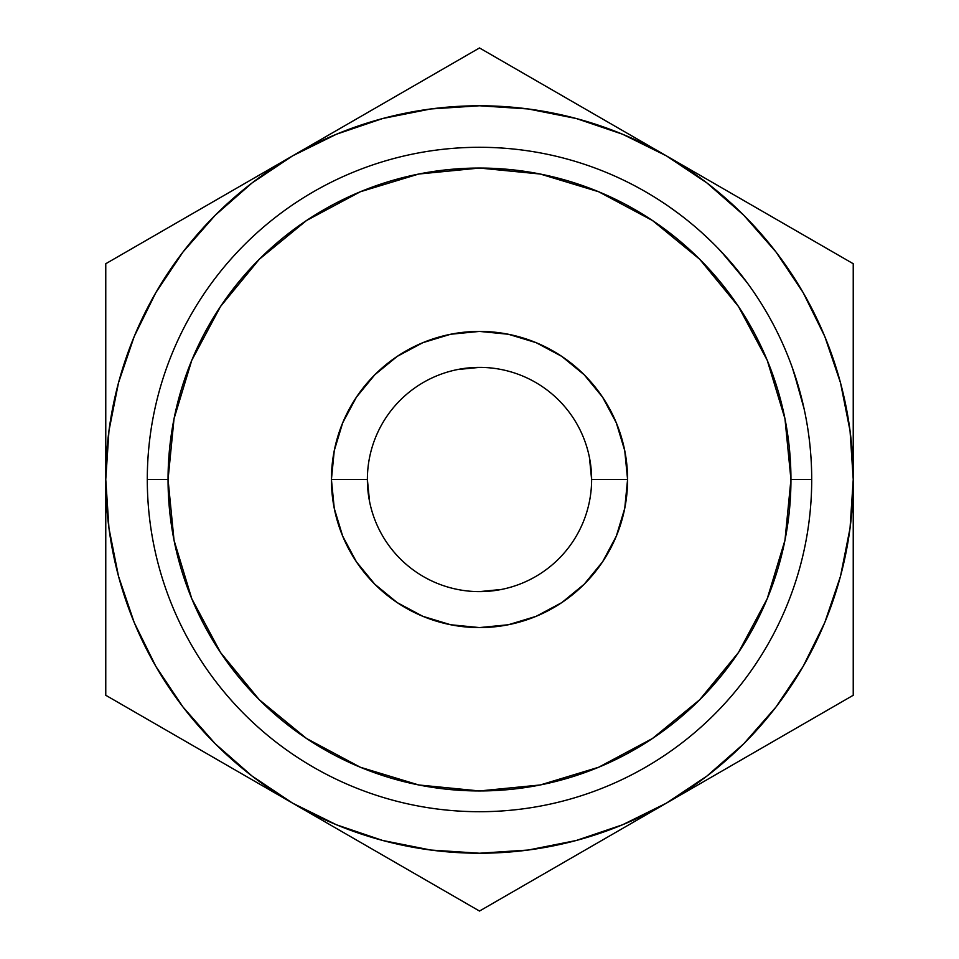 <?xml version="1.0" encoding="UTF-8"?>
<svg xmlns="http://www.w3.org/2000/svg" width="959" height="959" viewBox="0 0 959 959"><rect width="100%" height="100%" fill="white"/><g stroke="black" fill="none" stroke-linecap="round" stroke-linejoin="round"><path stroke-width="1.44" d="M591.619 479.5A112.119 112.119 0 0 0 479.5 367.381A112.119 112.119 0 0 0 367.381 479.5L331.418 479.5A148.082 148.082 0 0 1 479.5 331.418A148.082 148.082 0 0 1 627.582 479.5L591.619 479.5A112.119 112.119 0 0 1 479.5 591.619A112.119 112.119 0 0 1 367.381 479.5A112.119 112.119 0 0 1 479.5 367.381A112.119 112.119 0 0 1 591.619 479.5L627.582 479.5L624.741 508.39L616.313 536.165L602.624 561.77L584.211 584.211L561.77 602.624L536.165 616.313L508.39 624.741L479.5 627.582L450.61 624.741L422.835 616.313L397.23 602.624L374.789 584.211L356.376 561.77L342.687 536.165L334.259 508.39L331.418 479.5L334.259 450.61L342.687 422.835L356.376 397.23L374.789 374.789L397.23 356.376L422.835 342.687L450.61 334.259L479.5 331.418L508.39 334.259L536.165 342.687L561.77 356.376L584.211 374.789L602.624 397.23L616.313 422.835L624.741 450.61L627.582 479.5A148.082 148.082 0 0 1 479.5 627.582A148.082 148.082 0 0 1 331.418 479.5L367.381 479.5A112.119 112.119 0 0 0 479.5 591.619A112.119 112.119 0 0 0 591.619 479.5L589.449 457.563M811.71 479.5L790.947 479.5A311.447 311.447 0 0 1 479.5 790.947A311.447 311.447 0 0 1 168.053 479.5L147.29 479.5A332.21 332.21 0 0 0 479.5 811.71A332.21 332.21 0 0 0 811.71 479.5A332.21 332.21 0 0 1 479.5 811.71A332.21 332.21 0 0 1 147.29 479.5A332.21 332.21 0 0 1 479.5 147.29A332.21 332.21 0 0 1 811.71 479.5A332.21 332.21 0 0 0 479.5 147.29A332.21 332.21 0 0 0 147.29 479.5L168.053 479.5L174.035 540.265L191.764 598.68L220.546 652.528L259.278 699.722L306.472 738.454L360.32 767.236L418.735 784.965L479.5 790.947L540.265 784.965L598.68 767.236L652.528 738.454L699.722 699.722L738.454 652.528L767.236 598.68L784.965 540.265L790.947 479.5L784.965 418.735L767.236 360.32L738.454 306.472L699.722 259.278L652.528 220.546L598.68 191.764L540.265 174.035L479.5 168.053L418.735 174.035L360.32 191.764L306.472 220.546L259.278 259.278L220.546 306.472L191.764 360.32L174.035 418.735L168.053 479.5A311.447 311.447 0 0 1 479.5 168.053A311.447 311.447 0 0 1 790.947 479.5L811.71 479.5M382.593 840.456L430.855 850.058M528.145 850.058L576.227 840.504L622.523 824.788L666.361 803.163L617.596 831.321M775.903 707.143L803.163 666.361L824.788 622.523L840.504 576.227L850.058 528.145M850.058 430.855L840.504 382.773L824.788 336.477L803.163 292.639L775.999 251.989L743.764 215.236L707.011 183.001L666.361 155.838L715.126 183.996M576.407 118.544L528.145 108.942M430.855 108.942L382.773 118.496L336.477 134.212L292.639 155.838L341.392 127.679M183.097 251.857L155.838 292.639L134.212 336.477L118.496 382.773L108.942 430.855M108.942 528.145L118.496 576.227L134.212 622.523L155.838 666.361L183.001 707.011L215.236 743.764L251.989 775.999L292.639 803.163L243.874 775.004M501.437 589.449L479.5 591.619M369.551 501.437L367.381 479.5M457.563 369.551L479.5 367.381M850.034 528.277L853.234 479.5L853.234 263.725L479.5 47.95L196.403 211.4M216.087 200.035L243.526 184.188M105.766 384.163L105.766 368.484M108.966 430.723L105.766 479.5L105.766 423.59M369.179 111.64L388.874 100.275M479.5 47.95L105.766 263.725L105.766 695.275L292.639 803.163A373.734 373.734 0 0 1 292.639 155.838A373.734 373.734 0 0 1 666.361 155.838L570.125 100.275M589.821 111.64L617.26 127.487M744.028 200.683L762.249 211.196M853.234 384.163L853.234 423.147M853.234 271.421L853.234 368.292M105.766 263.725L105.766 695.275L479.5 911.05L853.234 695.275L853.234 263.725L666.361 155.838A373.734 373.734 0 0 1 666.361 803.163A373.734 373.734 0 0 1 292.639 803.163L479.5 911.05L853.234 695.275L853.234 535.637M853.234 574.825L853.234 590.516M853.234 695.275L762.597 747.6M742.913 758.965L715.474 774.812M479.5 911.05L388.863 858.725M369.179 847.36L341.752 831.525M588.706 847.996L570.137 858.725M105.766 687.579L105.766 590.612M105.766 574.825L105.766 535.841M214.972 758.317L196.403 747.6M292.639 155.838L251.989 183.001L215.236 215.236L183.001 251.989L155.838 292.639M105.766 479.5L108.966 528.277M292.639 803.163L336.477 824.788L382.773 840.504M430.723 850.034L479.5 853.234L528.277 850.034M666.361 803.163L707.011 775.999L743.764 743.764L775.999 707.011L803.163 666.361M853.234 479.5L850.034 430.723M666.361 155.838L622.523 134.212L576.227 118.496M528.277 108.966L479.5 105.766L430.723 108.966M705.752 236.25L712.993 243.19L705.752 236.25M711.29 241.512L706.615 237.053M746.893 282.366L722.822 253.32M739.137 272.26L741.763 275.593M733.443 265.319L736.368 268.832M729.655 260.896L718.147 248.393L733.671 265.595L747.636 283.373M800.609 394.341L803.33 405.345L793.596 371.301L804.074 408.714L799.47 390.157L792.733 368.831M794.555 374.13L796.917 381.466M792.865 369.191L793.608 371.349M799.47 390.157L804.074 408.714L799.458 390.109L792.29 367.573L801.688 398.524M799.386 389.869L795.407 376.719M678.636 213.593L669.562 207.036L678.636 213.593M675.592 211.34L678.804 213.713L675.592 211.34M681.825 216.015L675.723 211.436M675.22 211.064L679.224 214.025M793.596 371.301L795.502 376.983M747.876 283.708L745.203 280.1M742.853 276.995L733.539 265.427M745.539 280.543L720.88 251.246M710.175 240.433L701.664 232.51M677.426 212.694L679.044 213.893M742.086 276.012L738.178 271.061M738.19 271.073L739.629 272.871M721.851 252.277L733.551 265.451M724.692 255.346L728.828 259.961M701.628 232.474L707.31 237.712"/></g></svg>

